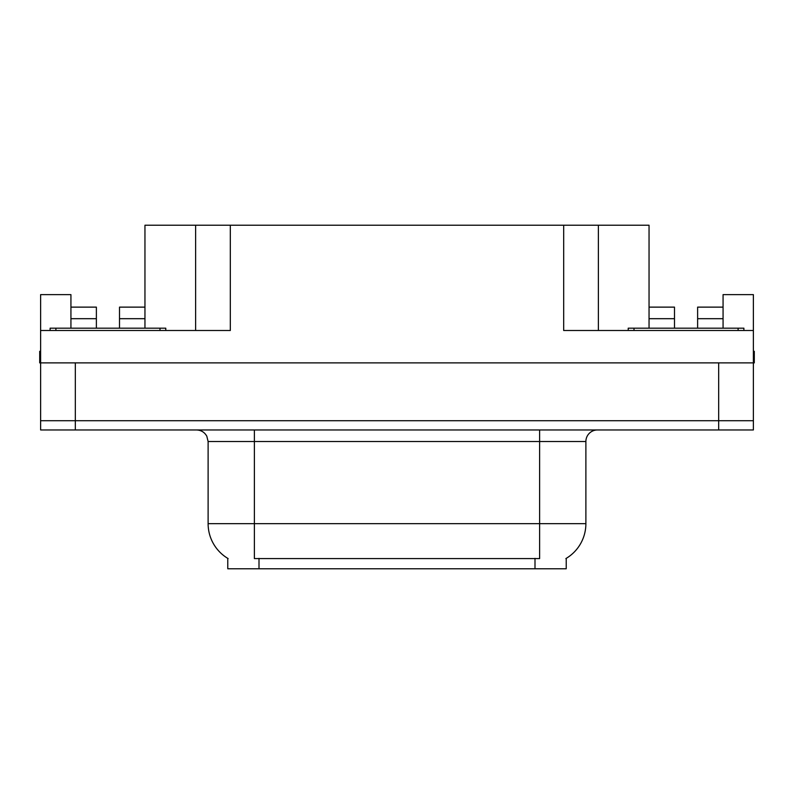 <?xml version="1.0" encoding="UTF-8"?>
<svg xmlns="http://www.w3.org/2000/svg" width="794" height="794" viewBox="0 0 794 794"><rect width="100%" height="100%" fill="white"/><g stroke="black" fill="none" stroke-linecap="round" stroke-linejoin="round"><path stroke-width="1.19" d="M566.221 558.381L566.221 568.772L227.779 568.772L227.779 558.381M75.331 429.961L753.377 429.961L753.377 420.711L40.623 420.711L40.623 362.878L75.331 362.878L75.331 420.711L40.623 420.711L40.623 429.961L75.331 429.961L75.331 420.711L753.377 420.711L753.377 362.878L75.331 362.878M119.507 328.18L119.507 318.692L144.955 318.692L144.955 225.228L563.68 225.228L563.68 330.493L753.377 330.493L753.377 362.878L754.3 362.878L754.3 351.305L753.377 351.305M70.934 328.18L70.934 318.692L96.382 318.692L96.382 307.129L70.934 307.129L70.934 294.634L40.623 294.634L40.623 330.493L230.32 330.493L230.32 225.228M40.623 330.493L40.623 362.878L39.7 362.878L39.7 351.305L40.623 351.305M697.618 328.18L697.618 318.692L723.066 318.692L723.066 294.634L753.377 294.634L753.377 330.493M195.622 225.228L195.622 330.493M563.68 225.228L598.378 225.228L598.378 330.493M598.378 225.228L649.045 225.228L649.045 318.692L674.493 318.692L674.493 307.129L649.045 307.129M228.126 558.579A40.484 40.484 0 0 1 208.117 523.653L254.378 523.653L254.378 558.579L539.622 558.579L539.622 523.653L585.883 523.653L585.883 441.533A11.563 11.563 0 0 1 597.455 429.961M208.117 523.653L208.117 441.533L206.807 436.204C204.544 432.214 201.13 430.14 196.545 429.961M565.874 558.579A40.484 40.484 0 0 0 585.883 523.653M753.377 429.961L753.377 420.711M96.382 318.692L96.382 328.18M144.955 318.692L144.955 328.18M144.955 307.129L119.507 307.129L119.507 318.692M70.934 307.129L70.934 318.692M674.493 318.692L674.493 328.18M649.045 328.18L649.045 318.692M723.066 318.692L723.066 328.18M723.066 307.129L697.618 307.129L697.618 318.692M50.111 330.493L50.111 328.18L165.777 328.18L165.777 330.493M628.223 330.493L628.223 328.18L743.889 328.18L743.889 330.493M718.669 362.878L718.669 429.961M534.997 568.772L534.997 558.381M259.003 568.772L259.003 558.381M539.622 429.961L539.622 441.533L208.117 441.533M585.883 441.533L539.622 441.533L539.622 523.653L254.378 523.653L254.378 429.961M159.991 328.18L159.991 330.493M55.898 328.18L55.898 330.493M738.102 328.18L738.102 330.493M634.009 328.18L634.009 330.493"/></g></svg>
